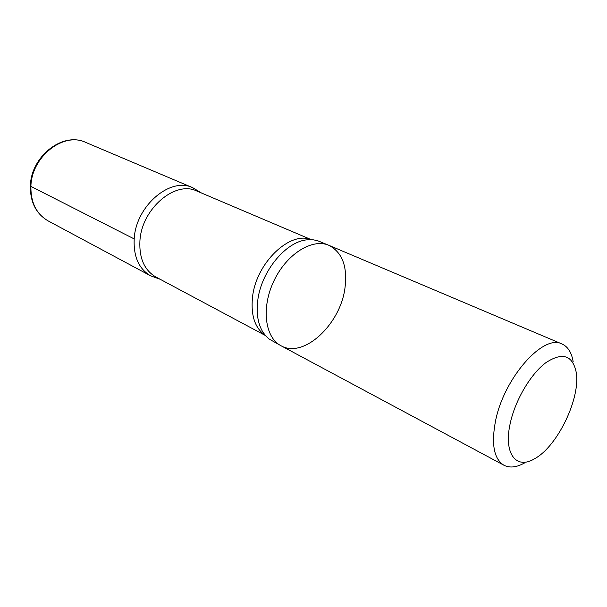 <?xml version="1.0" encoding="UTF-8"?>
<svg xmlns="http://www.w3.org/2000/svg" width="607" height="607" viewBox="0 0 607 607"><rect width="100%" height="100%" fill="white"/><g stroke="black" fill="none" stroke-linecap="round" stroke-linejoin="round"><path stroke-width="0.91" d="M510.214 423.413C515.146 400.286 530.662 373.995 545.883 362.667C562.355 351.961 572.439 355.065 576.142 371.97C580.96 397.615 557.636 446.38 534.638 458.717C516.254 470.046 503.34 453.725 510.214 423.413M524.82 462.807C516.754 467.382 509.812 468.202 504 465.281C494.037 459.142 491.177 444.574 495.418 421.562C503.56 378.389 543.364 333.463 562.021 343.994C567.947 346.688 571.665 352.606 573.167 361.757M504 465.281L280.927 345.694C264.842 337.484 261.071 307.483 274 280.722C286.724 253.855 312.446 237.974 328.933 245.342C312.446 237.974 286.724 253.855 274 280.722C261.071 307.483 264.842 337.484 280.927 345.694C303.576 358.98 340.489 324.343 344.981 287.908C347.636 266.541 342.287 252.353 328.933 245.342L317.37 240.615L312.901 239.765L307.188 239.833L309.722 239.659M280.927 345.694L269.258 339.123L265.881 336.035L262.99 332.219C258.051 324.206 256.275 313.918 257.664 301.353C260.646 272.027 285.707 241.411 307.188 239.833M265.426 335.519L155.809 276.951C144.42 270.259 139.124 258.279 139.913 241.009C141.522 208.838 175.264 180.188 196.896 191.061L311.285 239.659M134.193 238.923C135.778 205.902 170.453 176.546 192.745 187.715C170.453 176.546 135.778 205.902 134.193 238.923C133.419 256.624 138.889 268.924 150.597 275.813C138.889 268.924 133.419 256.624 134.193 238.923L30.38 186.129M265.312 335.39C255.099 328.334 250.812 315.807 252.451 297.809C255.646 263.438 289.714 230.652 311.118 239.659M30.896 186.698C31.223 156.856 63.545 131.514 85.663 142.379C62.741 131.378 30.699 156.583 30.38 186.19C30.229 202.275 36.139 213.839 48.105 220.887C36.511 214.119 30.775 202.723 30.896 186.698M562.021 343.994L328.933 245.342M201.486 193.011L192.745 187.715L85.663 142.379M160.21 279.303L150.597 275.813L48.105 220.887M262.99 332.219L264.44 334.305"/></g></svg>
